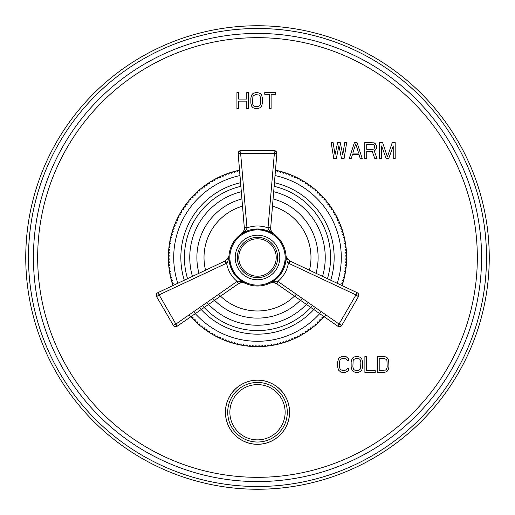 <?xml version="1.0" encoding="UTF-8"?>
<svg xmlns="http://www.w3.org/2000/svg" width="515" height="515" viewBox="0 0 515 515"><rect width="100%" height="100%" fill="white"/><g stroke="black" fill="none" stroke-linecap="round" stroke-linejoin="round"><path stroke-width="0.77" d="M257.5 489.25A231.75 231.75 0 0 0 489.25 257.5A231.75 231.75 0 0 0 257.5 25.75A231.75 231.75 0 0 0 25.75 257.5A231.75 231.75 0 0 0 257.5 489.25M348.855 368.386L347.136 368.386L346.853 369.41L344.844 370.433L342.269 370.433L340.26 369.41L339.404 367.021L339.404 361.903L340.26 359.509L342.269 358.485L344.844 358.485L346.853 359.509L347.136 360.539L348.855 360.539L348.565 358.826L346.28 356.779L342.269 356.438L339.688 357.462L338.542 358.826L337.685 361.903L337.685 367.021L338.542 370.092L340.833 372.145L344.844 372.487L347.425 371.457L348.565 370.092L348.855 368.386M355.73 356.438L353.148 357.462L352.002 358.826L351.146 361.903L351.146 367.021L352.002 370.092L353.148 371.457L355.73 372.487L358.015 372.487L360.597 371.457L361.742 370.092L362.599 367.021L362.599 361.903L361.742 358.826L360.597 357.462L358.015 356.438L355.73 356.438M364.89 356.438L364.89 372.487L375.203 372.487L375.203 370.433L366.609 370.433L366.609 356.438L364.89 356.438M384.364 356.438L377.489 356.438L377.489 372.487L384.364 372.487L386.939 371.457L388.085 370.092L388.947 367.021L388.658 360.197L386.939 357.462L384.364 356.438M336.334 158.562L338.922 145.591L341.509 158.562L344.091 158.562L346.679 142.513L344.741 142.513L342.797 154.803L340.215 142.513L337.628 142.513L335.04 154.803L333.102 142.513L331.158 142.513L333.746 158.562L336.334 158.562M357.024 142.513L354.436 142.513L349.267 158.562L351.204 158.562L352.498 154.461L358.968 154.461L360.255 158.562L362.2 158.562L357.024 142.513M366.725 151.391L372.223 151.391L374.811 158.562L377.07 158.562L374.16 150.708L375.454 150.026L376.426 148.661L376.748 146.273L375.454 143.885L374.16 142.855L364.787 142.513L364.787 158.562L366.725 158.562L366.725 151.391M393.235 145.932L393.235 158.562L395.179 158.562L395.179 142.513L392.269 142.513L387.415 156.856L382.568 142.513L379.658 142.513L379.658 158.562L381.596 158.562L381.596 145.932L386.121 158.562L388.709 158.562L393.235 145.932M238.664 108.646L238.664 101.133L246.782 101.133L246.782 108.646L248.52 108.646L248.52 92.603L246.782 92.603L246.782 99.086L238.664 99.086L238.664 92.603L236.926 92.603L236.926 108.646L238.664 108.646M255.472 92.603L252.865 93.627L251.706 94.992L250.837 98.062L250.837 103.18L251.706 106.257L252.865 107.622L255.472 108.646L257.79 108.646L260.397 107.622L261.556 106.257L262.425 103.18L262.425 98.062L261.556 94.992L260.397 93.627L257.79 92.603L255.472 92.603M275.757 92.603L264.742 92.603L264.742 94.309L269.377 94.309L269.377 108.646L271.115 108.646L271.115 94.309L275.757 94.309L275.757 92.603M355.73 358.485L359.161 358.826L360.024 359.509L360.88 361.903L360.597 368.386L360.024 369.41L358.015 370.433L354.584 370.092L353.721 369.41L352.865 367.021L353.148 360.539L353.721 359.509L355.73 358.485M379.207 358.485L384.364 358.485L386.372 359.509L386.939 360.539L387.228 367.021L386.372 369.41L385.51 370.092L379.207 370.433L379.207 358.485M355.73 143.885L358.64 153.097L352.82 153.097L355.73 143.885M372.866 149.344L366.725 149.344L366.725 144.226L373.839 144.567L374.482 145.249L374.811 147.296L373.839 149.002L372.866 149.344M255.472 94.651L258.948 94.992L259.818 95.674L260.687 98.062L260.397 104.551L259.818 105.575L257.79 106.599L254.313 106.257L252.865 104.551L252.575 103.18L252.865 96.698L253.444 95.674L255.472 94.651M225.409 412.238A32.091 32.091 0 0 0 257.5 444.329A32.091 32.091 0 0 0 289.591 412.238A32.091 32.091 0 0 0 257.5 380.147A32.091 32.091 0 0 0 225.409 412.238M239.526 170.195A89.134 89.134 0 0 0 172.905 285.587M189.237 314.813A89.134 89.134 0 0 0 325.763 314.813M342.095 285.587A89.134 89.134 0 0 0 275.474 170.195M321.952 195.932A89.134 89.134 0 0 0 321.276 195.23A89.134 89.134 0 0 1 321.952 195.932L321.901 197.445L323.414 197.496A89.134 89.134 0 0 1 324.064 198.217L323.961 199.73L325.467 199.833A89.134 89.134 0 0 1 326.092 200.58L325.937 202.086L327.437 202.241A89.134 89.134 0 0 1 328.036 203.007L327.83 204.507L329.323 204.713A89.134 89.134 0 0 1 329.896 205.504L329.632 206.991L331.126 207.255A89.134 89.134 0 0 1 331.666 208.06L331.351 209.541L332.832 209.856A89.134 89.134 0 0 1 333.347 210.68L332.98 212.148L334.447 212.515A89.134 89.134 0 0 1 334.937 213.352L334.518 214.807L335.973 215.225A89.134 89.134 0 0 1 336.43 216.081L335.96 217.523L337.402 217.987A89.134 89.134 0 0 1 337.827 218.862L337.306 220.285L338.728 220.8A89.134 89.134 0 0 1 339.127 221.688L338.561 223.092L339.958 223.658A89.134 89.134 0 0 1 340.325 224.559L339.707 225.943L341.091 226.555A89.134 89.134 0 0 1 341.426 227.469L340.763 228.834L342.121 229.497A89.134 89.134 0 0 1 342.423 230.417L341.709 231.756L343.048 232.465A89.134 89.134 0 0 1 343.312 233.398L342.559 234.711L343.865 235.464A89.134 89.134 0 0 1 344.104 236.411L343.299 237.692L344.587 238.49A89.134 89.134 0 0 1 344.786 239.443L343.943 240.698L345.192 241.541A89.134 89.134 0 0 1 345.365 242.501L344.477 243.724L345.7 244.612A89.134 89.134 0 0 1 345.835 245.578L344.902 246.769L346.093 247.702A89.134 89.134 0 0 1 346.196 248.668L345.224 249.827L346.383 250.799A89.134 89.134 0 0 1 346.447 251.764L345.436 252.891L346.563 253.901A89.134 89.134 0 0 1 346.595 254.874L345.546 255.961L346.634 257.011A89.134 89.134 0 0 1 346.634 257.989L345.546 259.039L346.595 260.127A89.134 89.134 0 0 1 346.563 261.099L345.436 262.109L346.447 263.236A89.134 89.134 0 0 1 346.383 264.201L345.224 265.174L346.196 266.332A89.134 89.134 0 0 1 346.093 267.298L344.902 268.231L345.835 269.422A89.134 89.134 0 0 1 345.7 270.388L344.477 271.276L345.365 272.499A89.134 89.134 0 0 1 345.192 273.459L343.943 274.302L344.786 275.557A89.134 89.134 0 0 1 344.587 276.51L343.299 277.308L344.104 278.589A89.134 89.134 0 0 1 343.865 279.536L342.559 280.289L343.312 281.602A89.134 89.134 0 0 1 343.048 282.535L341.709 283.244L342.423 284.583A89.134 89.134 0 0 1 342.121 285.503L342.024 285.555M319.77 193.724A89.134 89.134 0 0 0 319.068 193.048A89.134 89.134 0 0 1 319.77 193.724L319.77 195.23L321.276 195.23M317.504 191.586A89.134 89.134 0 0 0 316.783 190.936A89.134 89.134 0 0 1 317.504 191.586L317.555 193.099L319.068 193.048M315.167 189.533A89.134 89.134 0 0 0 314.42 188.908A89.134 89.134 0 0 1 315.167 189.533L315.27 191.039L316.783 190.936M312.76 187.563A89.134 89.134 0 0 0 311.993 186.964A89.134 89.134 0 0 1 312.76 187.563L312.914 189.063L314.42 188.908M310.288 185.677A89.134 89.134 0 0 0 309.496 185.104A89.134 89.134 0 0 1 310.288 185.677L310.494 187.17L311.993 186.964M307.745 183.874A89.134 89.134 0 0 0 306.94 183.334A89.134 89.134 0 0 1 307.745 183.874L308.009 185.368L309.496 185.104M305.144 182.168A89.134 89.134 0 0 0 304.32 181.653A89.134 89.134 0 0 1 305.144 182.168L305.459 183.649L306.94 183.334M302.485 180.553A89.134 89.134 0 0 0 301.648 180.063A89.134 89.134 0 0 1 302.485 180.553L302.852 182.02L304.32 181.653M299.775 179.027A89.134 89.134 0 0 0 298.919 178.57A89.134 89.134 0 0 1 299.775 179.027L300.194 180.482L301.648 180.063M297.013 177.598A89.134 89.134 0 0 0 296.138 177.173A89.134 89.134 0 0 1 297.013 177.598L297.477 179.04L298.919 178.57M294.2 176.272A89.134 89.134 0 0 0 293.312 175.873A89.134 89.134 0 0 1 294.2 176.272L294.715 177.694L296.138 177.173M291.342 175.042A89.134 89.134 0 0 0 290.441 174.675A89.134 89.134 0 0 1 291.342 175.042L291.908 176.439L293.312 175.873M288.445 173.909A89.134 89.134 0 0 0 287.531 173.574A89.134 89.134 0 0 1 288.445 173.909L289.057 175.293L290.441 174.675M285.503 172.879A89.134 89.134 0 0 0 284.583 172.577A89.134 89.134 0 0 1 285.503 172.879L286.166 174.237L287.531 173.574M282.535 171.952A89.134 89.134 0 0 0 281.602 171.688A89.134 89.134 0 0 1 282.535 171.952L283.244 173.291L284.583 172.577M279.536 171.135A89.134 89.134 0 0 0 278.589 170.896A89.134 89.134 0 0 1 279.536 171.135L280.289 172.441L281.602 171.688M276.51 170.414A89.134 89.134 0 0 0 275.557 170.214A89.134 89.134 0 0 1 276.51 170.414L277.308 171.701L278.589 170.896M239.443 170.214A89.134 89.134 0 0 0 238.49 170.414A89.134 89.134 0 0 1 239.443 170.214L239.533 170.278M236.411 170.896A89.134 89.134 0 0 0 235.464 171.135A89.134 89.134 0 0 1 236.411 170.896L237.692 171.701L238.49 170.414M233.398 171.688A89.134 89.134 0 0 0 232.465 171.952A89.134 89.134 0 0 1 233.398 171.688L234.711 172.441L235.464 171.135M230.417 172.577A89.134 89.134 0 0 0 229.497 172.879A89.134 89.134 0 0 1 230.417 172.577L231.756 173.291L232.465 171.952M227.469 173.574A89.134 89.134 0 0 0 226.555 173.909A89.134 89.134 0 0 1 227.469 173.574L228.834 174.237L229.497 172.879M224.559 174.675A89.134 89.134 0 0 0 223.658 175.042A89.134 89.134 0 0 1 224.559 174.675L225.943 175.293L226.555 173.909M221.688 175.873A89.134 89.134 0 0 0 220.8 176.272A89.134 89.134 0 0 1 221.688 175.873L223.092 176.439L223.658 175.042M218.862 177.173A89.134 89.134 0 0 0 217.987 177.598A89.134 89.134 0 0 1 218.862 177.173L220.285 177.694L220.8 176.272M216.081 178.57A89.134 89.134 0 0 0 215.225 179.027A89.134 89.134 0 0 1 216.081 178.57L217.523 179.04L217.987 177.598M213.352 180.063A89.134 89.134 0 0 0 212.515 180.553A89.134 89.134 0 0 1 213.352 180.063L214.807 180.482L215.225 179.027M210.68 181.653A89.134 89.134 0 0 0 209.856 182.168A89.134 89.134 0 0 1 210.68 181.653L212.148 182.02L212.515 180.553M208.06 183.334A89.134 89.134 0 0 0 207.255 183.874A89.134 89.134 0 0 1 208.06 183.334L209.541 183.649L209.856 182.168M205.504 185.104A89.134 89.134 0 0 0 204.713 185.677A89.134 89.134 0 0 1 205.504 185.104L206.991 185.368L207.255 183.874M203.007 186.964A89.134 89.134 0 0 0 202.241 187.563A89.134 89.134 0 0 1 203.007 186.964L204.507 187.17L204.713 185.677M200.58 188.908A89.134 89.134 0 0 0 199.833 189.533A89.134 89.134 0 0 1 200.58 188.908L202.086 189.063L202.241 187.563M198.217 190.936A89.134 89.134 0 0 0 197.496 191.586A89.134 89.134 0 0 1 198.217 190.936L199.73 191.039L199.833 189.533M195.932 193.048A89.134 89.134 0 0 0 195.23 193.724A89.134 89.134 0 0 1 195.932 193.048L197.445 193.099L197.496 191.586M193.724 195.23A89.134 89.134 0 0 0 193.048 195.932A89.134 89.134 0 0 1 193.724 195.23L195.23 195.23L195.23 193.724M191.586 197.496A89.134 89.134 0 0 0 190.936 198.217A89.134 89.134 0 0 1 191.586 197.496L193.099 197.445L193.048 195.932M189.533 199.833A89.134 89.134 0 0 0 188.908 200.58A89.134 89.134 0 0 1 189.533 199.833L191.039 199.73L190.936 198.217M187.563 202.241A89.134 89.134 0 0 0 186.964 203.007A89.134 89.134 0 0 1 187.563 202.241L189.063 202.086L188.908 200.58M185.677 204.713A89.134 89.134 0 0 0 185.104 205.504A89.134 89.134 0 0 1 185.677 204.713L187.17 204.507L186.964 203.007M183.874 207.255A89.134 89.134 0 0 0 183.334 208.06A89.134 89.134 0 0 1 183.874 207.255L185.368 206.991L185.104 205.504M182.168 209.856A89.134 89.134 0 0 0 181.653 210.68A89.134 89.134 0 0 1 182.168 209.856L183.649 209.541L183.334 208.06M180.553 212.515A89.134 89.134 0 0 0 180.063 213.352A89.134 89.134 0 0 1 180.553 212.515L182.02 212.148L181.653 210.68M179.027 215.225A89.134 89.134 0 0 0 178.57 216.081A89.134 89.134 0 0 1 179.027 215.225L180.482 214.807L180.063 213.352M177.598 217.987A89.134 89.134 0 0 0 177.173 218.862A89.134 89.134 0 0 1 177.598 217.987L179.04 217.523L178.57 216.081M176.272 220.8A89.134 89.134 0 0 0 175.873 221.688A89.134 89.134 0 0 1 176.272 220.8L177.694 220.285L177.173 218.862M175.042 223.658A89.134 89.134 0 0 0 174.675 224.559A89.134 89.134 0 0 1 175.042 223.658L176.439 223.092L175.873 221.688M173.909 226.555A89.134 89.134 0 0 0 173.574 227.469A89.134 89.134 0 0 1 173.909 226.555L175.293 225.943L174.675 224.559M172.879 229.497A89.134 89.134 0 0 0 172.577 230.417A89.134 89.134 0 0 1 172.879 229.497L174.237 228.834L173.574 227.469M171.952 232.465A89.134 89.134 0 0 0 171.688 233.398A89.134 89.134 0 0 1 171.952 232.465L173.291 231.756L172.577 230.417M171.135 235.464A89.134 89.134 0 0 0 170.896 236.411A89.134 89.134 0 0 1 171.135 235.464L172.441 234.711L171.688 233.398M170.414 238.49A89.134 89.134 0 0 0 170.214 239.443A89.134 89.134 0 0 1 170.414 238.49L171.701 237.692L170.896 236.411M169.808 241.541A89.134 89.134 0 0 0 169.635 242.501A89.134 89.134 0 0 1 169.808 241.541L171.057 240.698L170.214 239.443M169.3 244.612A89.134 89.134 0 0 0 169.165 245.578A89.134 89.134 0 0 1 169.3 244.612L170.523 243.724L169.635 242.501M168.907 247.702A89.134 89.134 0 0 0 168.804 248.668A89.134 89.134 0 0 1 168.907 247.702L170.098 246.769L169.165 245.578M168.617 250.799A89.134 89.134 0 0 0 168.553 251.764A89.134 89.134 0 0 1 168.617 250.799L169.776 249.827L168.804 248.668M168.437 253.901A89.134 89.134 0 0 0 168.405 254.874A89.134 89.134 0 0 1 168.437 253.901L169.564 252.891L168.553 251.764M168.366 257.011A89.134 89.134 0 0 0 168.366 257.989A89.134 89.134 0 0 1 168.366 257.011L169.454 255.961L168.405 254.874M168.405 260.127A89.134 89.134 0 0 0 168.437 261.099A89.134 89.134 0 0 1 168.405 260.127L169.454 259.039L168.366 257.989M168.553 263.236A89.134 89.134 0 0 0 168.617 264.201A89.134 89.134 0 0 1 168.553 263.236L169.564 262.109L168.437 261.099M168.804 266.332A89.134 89.134 0 0 0 168.907 267.298A89.134 89.134 0 0 1 168.804 266.332L169.776 265.174L168.617 264.201M169.165 269.422A89.134 89.134 0 0 0 169.3 270.388A89.134 89.134 0 0 1 169.165 269.422L170.098 268.231L168.907 267.298M169.635 272.499A89.134 89.134 0 0 0 169.808 273.459A89.134 89.134 0 0 1 169.635 272.499L170.523 271.276L169.3 270.388M170.214 275.557A89.134 89.134 0 0 0 170.414 276.51A89.134 89.134 0 0 1 170.214 275.557L171.057 274.302L169.808 273.459M170.896 278.589A89.134 89.134 0 0 0 171.135 279.536A89.134 89.134 0 0 1 170.896 278.589L171.701 277.308L170.414 276.51M171.688 281.602A89.134 89.134 0 0 0 171.952 282.535A89.134 89.134 0 0 1 171.688 281.602L172.441 280.289L171.135 279.536M172.577 284.583A89.134 89.134 0 0 0 172.879 285.503A89.134 89.134 0 0 1 172.577 284.583L173.291 283.244L171.952 282.535M190.936 316.783A89.134 89.134 0 0 0 191.586 317.504A89.134 89.134 0 0 1 190.936 316.783L190.943 316.674M193.048 319.068A89.134 89.134 0 0 0 193.724 319.77A89.134 89.134 0 0 1 193.048 319.068L193.099 317.555L191.586 317.504M195.23 321.276A89.134 89.134 0 0 0 195.932 321.952A89.134 89.134 0 0 1 195.23 321.276L195.23 319.77L193.724 319.77M197.496 323.414A89.134 89.134 0 0 0 198.217 324.064A89.134 89.134 0 0 1 197.496 323.414L197.445 321.901L195.932 321.952M199.833 325.467A89.134 89.134 0 0 0 200.58 326.092A89.134 89.134 0 0 1 199.833 325.467L199.73 323.961L198.217 324.064M202.241 327.437A89.134 89.134 0 0 0 203.007 328.036A89.134 89.134 0 0 1 202.241 327.437L202.086 325.937L200.58 326.092M204.713 329.323A89.134 89.134 0 0 0 205.504 329.896A89.134 89.134 0 0 1 204.713 329.323L204.507 327.83L203.007 328.036M207.255 331.126A89.134 89.134 0 0 0 208.06 331.666A89.134 89.134 0 0 1 207.255 331.126L206.991 329.632L205.504 329.896M209.856 332.832A89.134 89.134 0 0 0 210.68 333.347A89.134 89.134 0 0 1 209.856 332.832L209.541 331.351L208.06 331.666M212.515 334.447A89.134 89.134 0 0 0 213.352 334.937A89.134 89.134 0 0 1 212.515 334.447L212.148 332.98L210.68 333.347M215.225 335.973A89.134 89.134 0 0 0 216.081 336.43A89.134 89.134 0 0 1 215.225 335.973L214.807 334.518L213.352 334.937M217.987 337.402A89.134 89.134 0 0 0 218.862 337.827A89.134 89.134 0 0 1 217.987 337.402L217.523 335.96L216.081 336.43M220.8 338.728A89.134 89.134 0 0 0 221.688 339.127A89.134 89.134 0 0 1 220.8 338.728L220.285 337.306L218.862 337.827M223.658 339.958A89.134 89.134 0 0 0 224.559 340.325A89.134 89.134 0 0 1 223.658 339.958L223.092 338.561L221.688 339.127M226.555 341.091A89.134 89.134 0 0 0 227.469 341.426A89.134 89.134 0 0 1 226.555 341.091L225.943 339.707L224.559 340.325M229.497 342.121A89.134 89.134 0 0 0 230.417 342.423A89.134 89.134 0 0 1 229.497 342.121L228.834 340.763L227.469 341.426M232.465 343.048A89.134 89.134 0 0 0 233.398 343.312A89.134 89.134 0 0 1 232.465 343.048L231.756 341.709L230.417 342.423M235.464 343.865A89.134 89.134 0 0 0 236.411 344.104A89.134 89.134 0 0 1 235.464 343.865L234.711 342.559L233.398 343.312M238.49 344.587A89.134 89.134 0 0 0 239.443 344.786A89.134 89.134 0 0 1 238.49 344.587L237.692 343.299L236.411 344.104M241.541 345.192A89.134 89.134 0 0 0 242.501 345.365A89.134 89.134 0 0 1 241.541 345.192L240.698 343.943L239.443 344.786M244.612 345.7A89.134 89.134 0 0 0 245.578 345.835A89.134 89.134 0 0 1 244.612 345.7L243.724 344.477L242.501 345.365M247.702 346.093A89.134 89.134 0 0 0 248.668 346.196A89.134 89.134 0 0 1 247.702 346.093L246.769 344.902L245.578 345.835M250.799 346.383A89.134 89.134 0 0 0 251.764 346.447A89.134 89.134 0 0 1 250.799 346.383L249.827 345.224L248.668 346.196M253.901 346.563A89.134 89.134 0 0 0 254.874 346.595A89.134 89.134 0 0 1 253.901 346.563L252.891 345.436L251.764 346.447M257.011 346.634A89.134 89.134 0 0 0 257.989 346.634A89.134 89.134 0 0 1 257.011 346.634L255.961 345.546L254.874 346.595M260.127 346.595A89.134 89.134 0 0 0 261.099 346.563A89.134 89.134 0 0 1 260.127 346.595L259.039 345.546L257.989 346.634M263.236 346.447A89.134 89.134 0 0 0 264.201 346.383A89.134 89.134 0 0 1 263.236 346.447L262.109 345.436L261.099 346.563M266.332 346.196A89.134 89.134 0 0 0 267.298 346.093A89.134 89.134 0 0 1 266.332 346.196L265.174 345.224L264.201 346.383M269.422 345.835A89.134 89.134 0 0 0 270.388 345.7A89.134 89.134 0 0 1 269.422 345.835L268.231 344.902L267.298 346.093M272.499 345.365A89.134 89.134 0 0 0 273.459 345.192A89.134 89.134 0 0 1 272.499 345.365L271.276 344.477L270.388 345.7M275.557 344.786A89.134 89.134 0 0 0 276.51 344.587A89.134 89.134 0 0 1 275.557 344.786L274.302 343.943L273.459 345.192M278.589 344.104A89.134 89.134 0 0 0 279.536 343.865A89.134 89.134 0 0 1 278.589 344.104L277.308 343.299L276.51 344.587M281.602 343.312A89.134 89.134 0 0 0 282.535 343.048A89.134 89.134 0 0 1 281.602 343.312L280.289 342.559L279.536 343.865M284.583 342.423A89.134 89.134 0 0 0 285.503 342.121A89.134 89.134 0 0 1 284.583 342.423L283.244 341.709L282.535 343.048M287.531 341.426A89.134 89.134 0 0 0 288.445 341.091A89.134 89.134 0 0 1 287.531 341.426L286.166 340.763L285.503 342.121M290.441 340.325A89.134 89.134 0 0 0 291.342 339.958A89.134 89.134 0 0 1 290.441 340.325L289.057 339.707L288.445 341.091M293.312 339.127A89.134 89.134 0 0 0 294.2 338.728A89.134 89.134 0 0 1 293.312 339.127L291.908 338.561L291.342 339.958M296.138 337.827A89.134 89.134 0 0 0 297.013 337.402A89.134 89.134 0 0 1 296.138 337.827L294.715 337.306L294.2 338.728M298.919 336.43A89.134 89.134 0 0 0 299.775 335.973A89.134 89.134 0 0 1 298.919 336.43L297.477 335.96L297.013 337.402M301.648 334.937A89.134 89.134 0 0 0 302.485 334.447A89.134 89.134 0 0 1 301.648 334.937L300.194 334.518L299.775 335.973M304.32 333.347A89.134 89.134 0 0 0 305.144 332.832A89.134 89.134 0 0 1 304.32 333.347L302.852 332.98L302.485 334.447M306.94 331.666A89.134 89.134 0 0 0 307.745 331.126A89.134 89.134 0 0 1 306.94 331.666L305.459 331.351L305.144 332.832M309.496 329.896A89.134 89.134 0 0 0 310.288 329.323A89.134 89.134 0 0 1 309.496 329.896L308.009 329.632L307.745 331.126M311.993 328.036A89.134 89.134 0 0 0 312.76 327.437A89.134 89.134 0 0 1 311.993 328.036L310.494 327.83L310.288 329.323M314.42 326.092A89.134 89.134 0 0 0 315.167 325.467A89.134 89.134 0 0 1 314.42 326.092L312.914 325.937L312.76 327.437M316.783 324.064A89.134 89.134 0 0 0 317.504 323.414A89.134 89.134 0 0 1 316.783 324.064L315.27 323.961L315.167 325.467M319.068 321.952A89.134 89.134 0 0 0 319.77 321.276A89.134 89.134 0 0 1 319.068 321.952L317.555 321.901L317.504 323.414M321.276 319.77A89.134 89.134 0 0 0 321.952 319.068A89.134 89.134 0 0 1 321.276 319.77L319.77 319.77L319.77 321.276M323.414 317.504A89.134 89.134 0 0 0 324.064 316.783A89.134 89.134 0 0 1 323.414 317.504L321.901 317.555L321.952 319.068M342.121 285.503A89.134 89.134 0 0 0 342.423 284.583M343.048 282.535A89.134 89.134 0 0 0 343.312 281.602M343.865 279.536A89.134 89.134 0 0 0 344.104 278.589M344.587 276.51A89.134 89.134 0 0 0 344.786 275.557M345.192 273.459A89.134 89.134 0 0 0 345.365 272.499M345.7 270.388A89.134 89.134 0 0 0 345.835 269.422M346.093 267.298A89.134 89.134 0 0 0 346.196 266.332M346.383 264.201A89.134 89.134 0 0 0 346.447 263.236M346.563 261.099A89.134 89.134 0 0 0 346.595 260.127M346.634 257.989A89.134 89.134 0 0 0 346.634 257.011M346.595 254.874A89.134 89.134 0 0 0 346.563 253.901M346.447 251.764A89.134 89.134 0 0 0 346.383 250.799M346.196 248.668A89.134 89.134 0 0 0 346.093 247.702M345.835 245.578A89.134 89.134 0 0 0 345.7 244.612M345.365 242.501A89.134 89.134 0 0 0 345.192 241.541M344.786 239.443A89.134 89.134 0 0 0 344.587 238.49M344.104 236.411A89.134 89.134 0 0 0 343.865 235.464M343.312 233.398A89.134 89.134 0 0 0 343.048 232.465M342.423 230.417A89.134 89.134 0 0 0 342.121 229.497M341.426 227.469A89.134 89.134 0 0 0 341.091 226.555M340.325 224.559A89.134 89.134 0 0 0 339.958 223.658M339.127 221.688A89.134 89.134 0 0 0 338.728 220.8M337.827 218.862A89.134 89.134 0 0 0 337.402 217.987M336.43 216.081A89.134 89.134 0 0 0 335.973 215.225M334.937 213.352A89.134 89.134 0 0 0 334.447 212.515M333.347 210.68A89.134 89.134 0 0 0 332.832 209.856M331.666 208.06A89.134 89.134 0 0 0 331.126 207.255M329.896 205.504A89.134 89.134 0 0 0 329.323 204.713M328.036 203.007A89.134 89.134 0 0 0 327.437 202.241M326.092 200.58A89.134 89.134 0 0 0 325.467 199.833M324.064 198.217A89.134 89.134 0 0 0 323.414 197.496M240.576 182.735A76.658 76.658 0 0 0 184.293 280.224M199.524 307.655A76.658 76.658 0 0 0 315.476 307.655M330.707 280.224A76.658 76.658 0 0 0 274.424 182.735M274.128 186.327A73.091 73.091 0 0 1 327.45 278.686A73.091 73.091 0 0 0 274.128 186.327A73.091 73.091 0 0 1 327.45 278.686M312.534 305.601A73.091 73.091 0 0 1 202.466 305.601A73.091 73.091 0 0 0 312.534 305.601A73.091 73.091 0 0 1 202.466 305.601M187.55 278.686A73.091 73.091 0 0 1 240.872 186.327A73.091 73.091 0 0 0 187.55 278.686A73.091 73.091 0 0 1 240.872 186.327M273.677 191.715A67.742 67.742 0 0 1 322.557 276.381M308.118 302.524A67.742 67.742 0 0 1 206.882 302.524M192.443 276.381A67.742 67.742 0 0 1 241.323 191.715M316.017 273.298A60.609 60.609 0 0 0 273.079 198.925M241.921 198.925A60.609 60.609 0 0 0 198.983 273.298M302.221 298.41A60.609 60.609 0 0 1 212.779 298.41M310.983 257.5A53.483 53.483 0 0 0 272.474 206.161A53.483 53.483 0 0 1 309.451 270.201A53.483 53.483 0 0 0 310.983 257.5M242.526 206.161A53.483 53.483 0 0 0 205.549 270.201A53.483 53.483 0 0 1 242.526 206.161M296.318 294.284A53.483 53.483 0 0 1 218.682 294.284A53.483 53.483 0 0 0 296.318 294.284M286.012 256.721A28.525 28.525 0 0 0 285.98 255.942A28.525 28.525 0 0 1 286.012 256.721A28.525 28.525 0 0 0 285.98 255.942L286.025 257.5A28.525 28.525 0 0 0 257.5 228.975A28.525 28.525 0 0 0 228.975 257.5A28.525 28.525 0 0 0 257.5 286.025A28.525 28.525 0 0 0 286.025 257.5L286.218 257.609C286.752 260.635 287.473 262.495 288.4 263.191L355.987 294.902L337.782 326.195L338.683 326.613M285.954 255.44L285.928 255.183A28.525 28.525 0 0 0 273.71 234.035A28.525 28.525 0 0 1 285.928 255.195A28.525 28.525 0 0 0 273.71 234.035C270.008 231.332 268.103 229.278 268.019 227.894C261.008 225.37 253.992 225.37 246.981 227.894L240.647 153.509L276.851 153.625L276.767 152.659M255.369 229.059A28.525 28.525 0 0 1 256.451 228.995A28.525 28.525 0 0 0 255.369 229.059A28.525 28.525 0 0 1 257.152 228.982L243.112 232.87A28.525 28.525 0 0 1 243.325 232.748A28.525 28.525 0 0 0 243.112 232.87M251.127 229.696A28.525 28.525 0 0 0 249.06 230.257A28.525 28.525 0 0 1 251.127 229.696A28.525 28.525 0 0 0 249.06 230.257M244.174 232.278L245.011 231.859A28.525 28.525 0 0 0 244.818 231.95A28.525 28.525 0 0 1 245.024 231.847A28.525 28.525 0 0 0 244.818 231.95M242.9 232.477L241.284 234.035A28.525 28.525 0 0 0 229.072 255.195A28.525 28.525 0 0 1 241.29 234.035A28.525 28.525 0 0 0 229.072 255.195L229.066 255.234M228.988 256.67L229.02 255.942A28.525 28.525 0 0 0 228.988 256.721A28.525 28.525 0 0 1 229.02 255.942A28.525 28.525 0 0 0 228.988 256.721M284.763 265.882A28.525 28.525 0 0 1 284.731 265.991A28.525 28.525 0 0 0 284.763 265.882A28.525 28.525 0 0 1 284.731 265.991L285.941 259.669A28.525 28.525 0 0 1 285.117 264.62A28.525 28.525 0 0 0 285.941 259.669A28.525 28.525 0 0 1 285.117 264.62M278.364 276.948A28.525 28.525 0 0 1 276.845 278.461A28.525 28.525 0 0 0 278.364 276.948A28.525 28.525 0 0 1 276.845 278.461L283.16 269.95A28.525 28.525 0 0 1 282.162 271.83A28.525 28.525 0 0 0 283.16 269.95A28.525 28.525 0 0 1 282.162 271.83M270.697 282.786L275.3 279.787A28.525 28.525 0 0 1 275.216 279.857A28.525 28.525 0 0 0 275.3 279.787A28.525 28.525 0 0 1 275.216 279.857M273.471 281.132A28.525 28.525 0 0 1 271.624 282.278A28.525 28.525 0 0 0 273.471 281.132A28.525 28.525 0 0 1 271.624 282.278M269.718 283.276A28.525 28.525 0 0 1 245.282 283.276A28.525 28.525 0 0 0 269.718 283.276A28.525 28.525 0 0 1 245.282 283.276M243.376 282.278A28.525 28.525 0 0 1 241.529 281.132A28.525 28.525 0 0 0 243.376 282.278A28.525 28.525 0 0 1 241.529 281.132M239.816 279.883A28.525 28.525 0 0 1 239.784 279.851A28.525 28.525 0 0 0 239.816 279.883A28.525 28.525 0 0 1 239.784 279.851L245.307 283.289C241.11 281.422 238.381 280.797 237.125 281.409L175.866 324.09L157.867 292.675L157.075 293.235M231.035 268.148L238.149 278.454A28.525 28.525 0 0 1 237.737 278.068A28.525 28.525 0 0 0 238.149 278.454A28.525 28.525 0 0 1 237.737 278.068M231.834 269.944A28.525 28.525 0 0 1 231.061 268.206A28.525 28.525 0 0 0 231.834 269.944A28.525 28.525 0 0 1 231.061 268.206M230.585 266.937A28.525 28.525 0 0 1 230.269 265.991A28.525 28.525 0 0 0 230.585 266.937A28.525 28.525 0 0 1 230.269 265.991M229.767 264.163A28.525 28.525 0 0 1 229.059 259.669A28.525 28.525 0 0 0 229.767 264.163A28.525 28.525 0 0 1 229.059 259.669L230.572 266.912M259.631 229.059A28.525 28.525 0 0 0 257.848 228.982L271.888 232.87A28.525 28.525 0 0 0 271.836 232.844L271.991 232.928M243.357 232.735L243.17 232.838A28.525 28.525 0 0 1 243.711 232.529M263.873 229.696A28.525 28.525 0 0 1 265.94 230.257M229.02 255.942L228.782 257.609A2.852 1.654 -161.7 0 1 228.737 256.824L225.28 260.899L157.867 292.675C156.296 293.627 155.878 294.96 156.612 296.685A2.852 2.852 0 0 1 157.867 292.675M255.775 229.027L257.004 228.982M258.24 228.988L267.987 230.978M271.135 232.445L271.54 232.671M228.737 256.824L229.072 255.163L228.782 257.609C228.242 260.654 227.514 262.515 226.6 263.191L225.004 261.034L225.39 260.835L225.004 261.034L226.22 263.377L159.013 294.902L156.612 296.685L173.285 325.3M226.22 263.377L226.6 263.191C227.92 270.523 231.428 276.594 237.125 281.409L238.445 283.707L236.771 281.647M243.672 282.445L245.307 283.289C241.902 282.355 239.617 282.497 238.445 283.707C241.509 282.368 243.795 282.226 245.307 283.289L245.179 283.224M238.554 283.636L177.218 326.195L175.866 324.09L173.124 325.28A2.852 2.852 0 0 0 177.218 326.195L238.445 283.707M244.348 282.915L243.537 282.716M242.823 282.626L242.082 282.606M241.445 282.651L240.756 282.761M285.774 261.285L284.628 266.307M284.183 267.568L284.023 267.993M283.083 270.111L282.259 271.656M278.319 276.999L277.102 278.216M273.002 281.441L272.319 281.872M229.149 260.616L229.078 259.875M235.213 257.5A22.287 22.287 0 0 1 257.5 235.213A22.287 22.287 0 0 1 279.787 257.5A22.287 22.287 0 0 1 257.5 279.787A22.287 22.287 0 0 1 235.213 257.5M276.22 257.5A18.72 18.72 0 0 1 257.5 276.22A18.72 18.72 0 0 1 238.78 257.5A18.72 18.72 0 0 0 257.5 276.22A18.72 18.72 0 0 0 276.22 257.5A18.72 18.72 0 0 0 257.5 238.78A18.72 18.72 0 0 0 238.78 257.5A18.72 18.72 0 0 1 257.5 238.78A18.72 18.72 0 0 1 276.22 257.5M276.446 283.636L276.806 283.874L276.446 283.636C275.28 282.478 273.034 282.362 269.693 283.289C273.117 282.355 275.403 282.497 276.555 283.707C274.379 282.748 272.783 282.4 271.753 282.671L269.693 283.289C273.909 281.422 276.639 280.797 277.875 281.409C283.572 276.594 287.08 270.523 288.4 263.191L289.997 261.034L288.78 263.377M286.263 256.824A2.852 1.654 161.7 0 1 286.218 257.609L285.928 255.163L286.263 256.824L289.72 260.899L286.263 256.824M289.61 260.835L357.133 292.675L355.987 294.902L358.389 296.685L341.876 325.28A2.852 2.852 0 0 1 337.782 326.195L276.806 283.874L337.782 326.195C339.391 327.083 340.756 326.78 341.876 325.28L339.134 324.09L278.229 281.647L276.806 283.874L337.782 326.195M286.205 256.644L287.621 259.219M276.555 283.707L277.875 281.409L278.229 281.647M358.389 296.685C359.122 294.96 358.704 293.627 357.133 292.675C358.71 293.647 359.129 294.986 358.389 296.685A2.852 2.852 0 0 0 357.133 292.675L289.72 260.899M229.053 255.395L228.551 257.32M228.312 257.828L226.716 259.895M225.744 260.629L225.39 260.835M241.4 233.952L241.278 234.035C243.775 231.563 244.799 229.516 244.329 227.894C243.962 231.216 242.938 233.269 241.265 234.048C244.979 231.344 246.885 229.291 246.981 227.894L244.31 227.591L246.955 227.476M271.663 215.914L270.69 227.591L268.045 227.476L268.019 227.894L270.671 227.894C270.433 228.93 270.929 230.482 272.152 232.548L273.735 234.048C271.218 231.544 270.195 229.497 270.671 227.894L276.851 153.625C276.819 151.79 275.866 150.76 274.012 150.541A2.852 2.852 0 0 1 276.851 153.625L270.69 227.591L276.851 153.625M268.045 227.476L274.353 153.509L274.012 150.541L240.988 150.541A2.852 2.852 0 0 0 238.149 153.625L240.647 153.509L240.988 150.541C238.735 151.243 237.788 152.273 238.149 153.625L244.31 227.591L238.142 153.251M244.335 228.029L238.149 153.625L244.329 227.894M242.069 233.398L242.642 232.799M243.08 232.226L243.466 231.596M243.75 231.023L243.994 230.366M244.155 229.793L244.31 228.782M270.665 228.029L270.665 228.029C270.24 229.613 271.263 231.621 273.735 234.048M257.5 486.508A229.008 229.008 0 0 0 486.508 257.5A229.008 229.008 0 0 0 257.5 28.492A229.008 229.008 0 0 0 28.492 257.5A229.008 229.008 0 0 0 257.5 486.508M257.5 481.564A224.064 224.064 0 0 0 481.564 257.5A224.064 224.064 0 0 0 257.5 33.436A224.064 224.064 0 0 0 33.436 257.5A224.064 224.064 0 0 0 257.5 481.564M257.5 477.328A219.828 219.828 0 0 0 477.328 257.5A219.828 219.828 0 0 0 257.5 37.672A219.828 219.828 0 0 0 37.672 257.5A219.828 219.828 0 0 0 257.5 477.328M225.467 412.238A32.033 32.033 0 0 1 257.5 380.205A32.033 32.033 0 0 1 289.533 412.238A32.033 32.033 0 0 1 257.5 444.271A32.033 32.033 0 0 1 225.467 412.238M227.714 412.238A29.786 29.786 0 0 0 257.5 442.025A29.786 29.786 0 0 0 287.286 412.238A29.786 29.786 0 0 0 257.5 382.452A29.786 29.786 0 0 0 227.714 412.238M229.87 412.238A27.63 27.63 0 0 1 257.5 384.608A27.63 27.63 0 0 1 285.13 412.238A27.63 27.63 0 0 1 257.5 439.868A27.63 27.63 0 0 1 229.87 412.238M177.784 283.289A83.784 83.784 0 0 1 239.977 175.564M275.023 175.564A83.784 83.784 0 0 1 337.216 283.289M193.646 311.749A83.784 83.784 0 0 0 321.354 311.749M229.87 257.5A27.63 27.63 0 0 1 257.5 229.87A27.63 27.63 0 0 1 285.13 257.5A27.63 27.63 0 0 1 257.5 285.13A27.63 27.63 0 0 1 229.87 257.5M277.643 257.5A20.143 20.143 0 0 1 257.5 277.643A20.143 20.143 0 0 1 237.357 257.5A20.143 20.143 0 0 1 257.5 237.357A20.143 20.143 0 0 1 277.643 257.5M339.314 326.703L341.876 325.28M318.592 312.875L299.106 299.35M299.041 299.305L297.207 298.037M286.43 290.557L276.806 283.874M156.663 293.756L156.612 296.685M178.995 282.716L200.451 272.602M200.522 272.57L202.543 271.617M214.407 266.03L225.004 261.034M177.218 326.195C175.609 327.083 174.244 326.78 173.124 325.28M244.316 228.737L244.277 229.085M244.226 229.433L244.02 230.276M243.724 231.081L243.157 232.117M274.913 176.903L272.944 200.541M272.937 200.625L272.75 202.846M238.181 152.91L240.717 150.554M276.523 152.041L274.012 150.541"/></g></svg>
